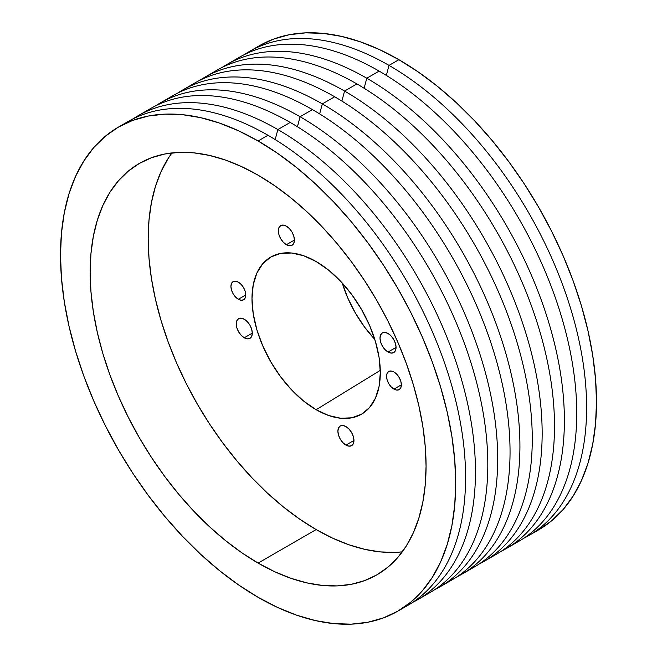 <?xml version="1.0" encoding="UTF-8"?>
<svg xmlns="http://www.w3.org/2000/svg" width="657" height="657" viewBox="0 0 657 657"><rect width="100%" height="100%" fill="white"/><g stroke="black" fill="none" stroke-linecap="round" stroke-linejoin="round"><path stroke-width="0.99" d="M345.927 445.093A11.35 6.554 60 0 1 338.511 435.09A11.35 6.554 60 0 1 340.252 425.991A11.35 6.554 60 0 1 345.927 426.557L348.998 429.037L351.602 432.544L353.343 436.56L353.951 440.461L345.927 445.093L342.855 442.613L340.252 439.098L338.511 435.09L337.895 431.189L338.511 427.994L340.252 425.991L342.855 425.49L345.927 426.557A11.35 6.554 60 0 1 353.343 436.56A11.35 6.554 60 0 1 351.602 445.66L348.998 446.16L345.927 445.093L353.951 440.461L353.343 443.656L351.602 445.66A11.35 6.554 60 0 1 345.927 445.093M244.264 337.78A11.35 6.554 60 0 1 236.849 327.777A11.35 6.554 60 0 1 238.59 318.678A11.35 6.554 60 0 1 244.264 319.245L247.336 321.716L249.947 325.231L251.68 329.247L252.296 333.148L244.264 337.78L241.193 335.3L238.59 331.785L236.849 327.777L236.241 323.876L236.849 320.682L238.59 318.678L241.193 318.177L244.264 319.245A11.35 6.554 60 0 1 251.68 329.247A11.35 6.554 60 0 1 249.947 338.339L247.336 338.848L244.264 337.78L252.296 333.148L251.68 336.343L249.947 338.339A11.35 6.554 60 0 1 244.264 337.78M286.378 244.708A11.35 6.554 60 0 1 278.962 234.705A11.35 6.554 60 0 1 280.695 225.606A11.35 6.554 60 0 1 286.378 226.164L289.45 228.644L292.053 232.159L293.794 236.175L294.402 240.068L286.378 244.708L283.307 242.228L280.695 238.713L278.962 234.705L278.346 230.804L278.962 227.609L280.695 225.606L283.307 225.096L286.378 226.164A11.35 6.554 60 0 1 293.794 236.175A11.35 6.554 60 0 1 292.053 245.266L289.45 245.775L286.378 244.708L294.402 240.068L293.794 243.262L292.053 245.266A11.35 6.554 60 0 1 286.378 244.708M388.032 352.021A11.35 6.554 60 0 1 380.617 342.018A11.35 6.554 60 0 1 382.358 332.918A11.35 6.554 60 0 1 388.032 333.477L391.104 335.957L393.707 339.472L395.448 343.488L396.064 347.389L388.032 352.021L384.961 349.54L382.358 346.025L380.617 342.018L380.009 338.117L380.617 334.922L382.358 332.918L384.961 332.409L388.032 333.477A11.35 6.554 60 0 1 395.448 343.488A11.35 6.554 60 0 1 393.707 352.579L391.104 353.088L388.032 352.021L396.064 347.389L395.448 350.583L393.707 352.579A11.35 6.554 60 0 1 388.032 352.021M238.343 299.264A10.479 6.053 60 0 1 231.502 290.033A10.479 6.053 60 0 1 233.104 281.631A10.479 6.053 60 0 1 238.343 282.157L241.176 284.44L243.583 287.684L245.192 291.388L245.751 294.985L238.343 299.264L235.51 296.98L233.104 293.736L231.502 290.033L230.935 286.436L231.502 283.479L233.104 281.631L235.51 281.171L238.343 282.157A10.479 6.053 60 0 1 245.192 291.388A10.479 6.053 60 0 1 243.583 299.789L241.176 300.249L238.343 299.264L245.751 294.985L245.192 297.933L243.583 299.789A10.479 6.053 60 0 1 238.343 299.264M393.954 389.108A10.479 6.053 60 0 1 387.113 379.869A10.479 6.053 60 0 1 388.714 371.476A10.479 6.053 60 0 1 393.954 371.993L396.787 374.285L399.193 377.529L400.803 381.232L401.361 384.83L393.954 389.108L391.12 386.817L388.714 383.573L387.113 379.869L386.546 376.272L387.113 373.324L388.714 371.476L391.12 371.008L393.954 371.993A10.479 6.053 60 0 1 400.803 381.232A10.479 6.053 60 0 1 399.193 389.626L396.787 390.094L393.954 389.108L401.361 384.83L400.803 387.778L399.193 389.626A10.479 6.053 60 0 1 393.954 389.108M342.248 283.011A87.077 50.277 -120 0 0 374.761 339.341L364.684 327.227L355.355 312.995L347.701 297.802L342.248 283.011M316.148 409.713A90.74 52.388 60 0 1 256.608 328.845A90.74 52.388 60 0 1 271.793 256.493A90.74 52.388 60 0 1 316.148 261.543L328.664 270.191L340.704 281.36L351.799 294.607L361.522 309.439L369.497 325.272L375.426 341.5L379.081 357.507L380.313 372.675L379.081 386.415L375.426 398.208L369.497 407.595L361.522 414.214L351.799 417.811L340.704 418.254L328.664 415.52L316.148 409.713L303.633 401.066L291.593 389.905L280.506 376.65L270.783 361.826L262.8 345.993L256.871 329.757L253.224 313.75L251.992 298.59L253.224 284.842L256.871 273.057L262.8 263.671L270.783 257.051L280.506 253.446L291.593 253.011L303.633 255.737L316.148 261.543A90.74 52.388 60 0 1 375.155 340.589A90.74 52.388 60 0 1 362.508 413.614A90.74 52.388 60 0 1 316.148 409.713L380.28 370.376L316.148 409.713M258.102 563.09A237.53 137.141 60 0 1 102.927 353.77A237.53 137.141 60 0 1 139.341 163.429A237.53 137.141 60 0 1 258.102 175.197L241.645 166.623L225.335 160.004L209.345 155.397L193.831 152.851L178.926 152.383L164.792 154.009L151.553 157.705L139.341 163.437L128.271 171.149L118.449 180.765L109.974 192.197L102.927 205.329L97.376 220.046L93.368 236.2L90.953 253.627L90.14 272.17L90.953 291.651L93.368 311.87L97.376 332.647L102.927 353.77L109.974 375.048L118.449 396.261L128.271 417.22L139.341 437.71L151.553 457.543L164.792 476.53L178.926 494.475L193.831 511.212L209.345 526.586L225.335 540.44L241.645 552.652L258.102 563.09L274.569 571.656L290.87 578.283L306.86 582.882L322.382 585.436L337.279 585.896L351.421 584.278L364.66 580.583L376.872 574.85L387.942 567.139L397.756 557.522L406.231 546.09L413.278 532.95L418.829 518.233L422.837 502.088L425.26 484.661L426.064 466.117L425.26 446.637L422.837 426.409L418.829 405.64L413.278 384.509L406.231 363.239L397.756 342.018L387.942 321.068L376.872 300.569L364.66 280.736L351.421 261.757L337.279 243.813L322.382 227.067L306.86 211.694L290.87 197.839L274.569 185.635L258.102 175.197A237.53 137.141 60 0 1 413.278 384.509A237.53 137.141 60 0 1 376.872 574.85A237.53 137.141 60 0 1 258.102 563.09L316.148 529.575L258.102 563.09M402.289 551.855A237.53 137.141 -120 0 1 316.148 529.575L299.691 519.137L283.381 506.933L267.391 493.079L251.877 477.705L236.972 460.959L222.838 443.015L209.599 424.036L197.387 404.203L186.317 383.704L176.495 362.754L168.02 341.533L160.973 320.263L155.422 299.132L151.414 278.363L148.999 258.135L148.186 238.655L148.999 220.12L151.414 202.685L155.422 186.539L160.973 171.822L168.02 158.682L171.962 152.917A237.53 137.141 -120 0 0 170.064 347.003A237.53 137.141 -120 0 0 316.148 529.575L332.614 538.149L348.916 544.768L364.906 549.375L380.428 551.921L395.325 552.389L402.289 551.864M533.591 532.572A279.447 161.343 -120 0 0 538.617 529.871A279.447 161.343 -120 0 0 581.453 305.94A279.447 161.343 -120 0 0 398.898 59.688L389.018 65.388A279.447 161.343 60 0 1 571.574 311.648A279.447 161.343 60 0 1 528.737 535.57A279.447 161.343 60 0 1 523.711 538.272A279.447 161.343 -120 0 0 572.879 316.14A279.447 161.343 -120 0 0 389.018 65.388L386.341 75.407L389.018 65.388A279.447 161.343 -120 0 0 244.437 54.556A279.447 161.343 60 0 1 249.29 51.55A279.447 161.343 60 0 1 389.018 65.388L398.898 59.688L379.524 49.604L360.348 41.818L341.533 36.398L323.277 33.4L305.743 32.85L289.113 34.755L273.542 39.108L259.17 45.85L249.29 51.55M233.375 61.06A279.447 161.343 60 0 1 379.138 71.096A279.447 161.343 60 0 1 563.32 322.973A279.447 161.343 60 0 1 512.55 544.604A279.447 161.343 -120 0 0 518.858 541.278A279.447 161.343 -120 0 0 561.694 317.347A279.447 161.343 -120 0 0 379.138 71.096L366.787 78.224L364.118 88.243L366.787 78.224A279.447 161.343 60 0 1 549.342 324.476A279.447 161.343 60 0 1 506.506 548.406A279.447 161.343 60 0 1 501.48 551.108A279.447 161.343 -120 0 0 550.656 328.976A279.447 161.343 -120 0 0 366.787 78.224L379.138 71.096A279.447 161.343 -120 0 0 239.411 57.258L227.059 64.386A279.447 161.343 60 0 1 366.787 78.224A279.447 161.343 -120 0 0 222.206 67.392A279.447 161.343 60 0 1 227.059 64.386M211.143 73.888A279.447 161.343 60 0 1 356.907 83.932A279.447 161.343 60 0 1 541.089 335.801A279.447 161.343 60 0 1 490.319 557.44A279.447 161.343 -120 0 0 496.626 554.114A279.447 161.343 -120 0 0 539.463 330.184A279.447 161.343 -120 0 0 356.907 83.932L344.555 91.06L341.886 101.079L344.555 91.06A279.447 161.343 60 0 1 527.111 337.312A279.447 161.343 60 0 1 484.283 561.242A279.447 161.343 60 0 1 479.249 563.944A279.447 161.343 -120 0 0 528.425 341.812A279.447 161.343 -120 0 0 344.555 91.06L356.907 83.932A279.447 161.343 -120 0 0 217.18 70.085L204.828 77.222A279.447 161.343 60 0 1 344.555 91.06A279.447 161.343 -120 0 0 199.974 80.22A279.447 161.343 60 0 1 204.828 77.222M188.912 86.724A279.447 161.343 60 0 1 334.676 96.768A279.447 161.343 60 0 1 518.858 348.637A279.447 161.343 60 0 1 468.088 570.276A279.447 161.343 -120 0 0 474.395 566.95A279.447 161.343 -120 0 0 517.231 343.02A279.447 161.343 -120 0 0 334.676 96.768L322.324 103.896L319.655 113.916L322.324 103.896A279.447 161.343 60 0 1 504.888 350.148A279.447 161.343 60 0 1 462.052 574.078A279.447 161.343 60 0 1 457.026 576.78A279.447 161.343 -120 0 0 506.194 354.649A279.447 161.343 -120 0 0 322.324 103.896L334.676 96.768A279.447 161.343 -120 0 0 194.948 82.922L182.605 90.05A279.447 161.343 60 0 1 322.324 103.896A279.447 161.343 -120 0 0 177.751 93.056A279.447 161.343 60 0 1 182.605 90.05M166.681 99.56A279.447 161.343 60 0 1 312.445 109.596A279.447 161.343 60 0 1 496.635 361.473A279.447 161.343 60 0 1 445.857 583.112A279.447 161.343 -120 0 0 452.172 579.778A279.447 161.343 -120 0 0 495.008 355.856A279.447 161.343 -120 0 0 312.445 109.596L300.093 116.732L297.424 126.744L300.093 116.732A279.447 161.343 60 0 1 482.657 362.984A279.447 161.343 60 0 1 439.82 586.915A279.447 161.343 60 0 1 434.794 589.608A279.447 161.343 -120 0 0 483.963 367.477A279.447 161.343 -120 0 0 300.093 116.732L312.445 109.596A279.447 161.343 -120 0 0 172.717 95.758L160.374 102.886A279.447 161.343 60 0 1 300.093 116.732A279.447 161.343 -120 0 0 155.52 105.892A279.447 161.343 60 0 1 160.374 102.886M144.45 112.396A279.447 161.343 60 0 1 290.213 122.432A279.447 161.343 60 0 1 474.403 374.309A279.447 161.343 60 0 1 423.625 595.94A279.447 161.343 -120 0 0 429.941 592.614A279.447 161.343 -120 0 0 472.777 368.684A279.447 161.343 -120 0 0 290.213 122.432L277.862 129.56L275.193 139.58L277.862 129.56A279.447 161.343 60 0 1 460.426 375.82A279.447 161.343 60 0 1 417.589 599.742A279.447 161.343 60 0 1 412.563 602.444A279.447 161.343 -120 0 0 461.731 380.313A279.447 161.343 -120 0 0 277.862 129.56L290.213 122.432A279.447 161.343 -120 0 0 150.494 108.594L138.142 115.722A279.447 161.343 60 0 1 277.862 129.56A279.447 161.343 -120 0 0 133.289 118.728A279.447 161.343 60 0 1 138.142 115.722M123.409 124.428A279.447 161.343 60 0 1 267.982 135.268L258.102 140.968A279.447 161.343 60 0 1 440.666 387.228A279.447 161.343 60 0 1 397.83 611.15A279.447 161.343 60 0 1 258.102 597.312L238.737 585.034L219.553 570.67L200.746 554.368L182.49 536.284L164.956 516.591L148.326 495.477L132.747 473.147L118.383 449.815L105.358 425.703L93.803 401.049L83.833 376.091L75.547 351.06L69.01 326.209L64.304 301.768L61.454 277.968L60.501 255.056L61.454 233.243L64.304 212.737L69.01 193.733L75.547 176.429L83.833 160.973L93.803 147.521L105.358 136.204L118.383 127.13L132.747 120.387L148.326 116.043L164.956 114.137L182.49 114.679L200.746 117.677L219.553 123.097L238.737 130.891L258.102 140.968L277.476 153.253L296.652 167.609L315.467 183.911L333.723 201.995L351.257 221.688L367.887 242.811L383.458 265.141L397.83 288.472L410.855 312.584L422.402 337.238L432.372 362.196L440.666 387.228L447.195 412.079L451.909 436.519L454.751 460.311L455.703 483.224L454.751 505.044L451.909 525.551L447.195 544.546L440.666 561.858L432.372 577.314L422.402 590.766L410.855 602.083L397.83 611.15L383.458 617.892L367.887 622.245L351.257 624.15L333.723 623.6L315.467 620.602L296.652 615.182L277.476 607.397L258.102 597.312A279.447 161.343 60 0 1 75.547 351.06A279.447 161.343 60 0 1 118.383 127.13A279.447 161.343 60 0 1 258.102 140.968L267.982 135.268A279.447 161.343 60 0 1 451.852 386.02A279.447 161.343 60 0 1 402.684 608.152A279.447 161.343 -120 0 0 407.71 605.45A279.447 161.343 -120 0 0 450.546 381.52A279.447 161.343 -120 0 0 267.982 135.268A279.447 161.343 -120 0 0 128.263 121.43L118.383 127.13M528.737 535.57L538.617 529.871L551.642 520.796L563.197 509.479L573.167 496.027L581.453 480.571L587.99 463.267L592.696 444.263L595.546 423.757L596.499 401.944L595.546 379.032L592.696 355.232L587.99 330.791L581.453 305.94L573.167 280.909L563.197 255.951L551.642 231.297L538.617 207.185L524.253 183.853L508.674 161.523L492.044 140.409L474.51 120.716L456.254 102.632L437.447 86.33L418.263 71.966L398.898 59.688A279.447 161.343 -120 0 0 259.17 45.85M261.806 265.058L262.545 263.884M407.71 605.45L397.83 611.15M429.941 592.614L417.589 599.742M452.172 579.778L439.82 586.915M474.395 566.95L462.052 574.078M496.626 554.114L484.283 561.242M518.858 541.278L506.506 548.406"/></g></svg>
